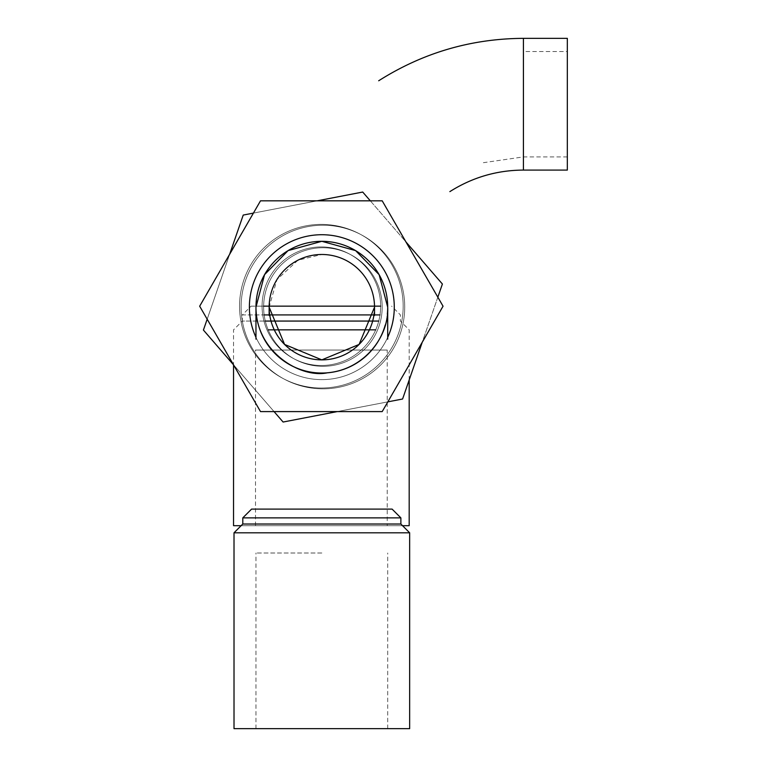 <?xml version="1.0" encoding="UTF-8"?>
<svg xmlns="http://www.w3.org/2000/svg" width="767" height="767" viewBox="0 0 767 767"><rect width="100%" height="100%" fill="white"/><g stroke="black" fill="none" stroke-linecap="round" stroke-linejoin="round"><path stroke-width="0.58" stroke-dasharray="3.83 2.88" d="M409.655 728.65L234.012 728.65M321.833 728.65L255.967 728.65L321.833 728.65M409.655 532.806L234.012 532.806M400.873 524.024L242.794 524.024M374.219 312.869A52.693 52.693 0 0 0 374.526 307.174M321.833 241.308A65.866 65.866 0 0 1 378.879 340.107A65.866 65.866 0 0 1 264.797 340.107A65.866 65.866 0 0 1 321.833 241.308M387.335 314.106A65.866 65.866 0 0 1 385.235 325.045A65.866 65.866 0 0 0 387.335 314.106M321.833 254.481A52.693 52.693 0 0 0 276.206 333.52A52.693 52.693 0 0 0 367.47 333.52A52.693 52.693 0 0 0 321.833 254.481L297.989 260.186L276.935 279.6L269.14 307.174M400.873 517.878L242.794 517.878M392.09 509.096L251.576 509.096M321.833 553.007L255.967 553.007L321.833 553.007M203.418 330.059L283.1 422.032L402.589 399.013L442.396 284.02L362.714 192.047L243.225 215.067L203.418 330.059M274.049 411.591L233.475 364.756M400.221 333.798A81.81 81.81 0 0 0 307.433 226.706A81.81 81.81 0 0 0 261.077 360.605A81.81 81.81 0 0 0 400.221 333.798A81.81 81.81 0 0 1 261.077 360.605A81.81 81.81 0 0 1 307.433 226.706A81.81 81.81 0 0 1 400.221 333.798M390.307 330.874A72.453 72.453 0 0 1 298.133 375.638A72.453 72.453 0 0 1 253.369 283.474A72.453 72.453 0 0 1 345.543 238.71A72.453 72.453 0 0 1 390.307 330.874M437.842 297.184L422.339 341.967M370.317 200.82L405.944 241.941M253.426 213.101L317.174 200.82M207.176 319.206L229.649 254.28M387.824 401.86L337.288 411.591M266.887 287.644A59.28 59.28 0 0 1 342.303 251.02A59.28 59.28 0 0 1 378.927 326.435A59.28 59.28 0 0 1 303.511 363.059A59.28 59.28 0 0 1 266.887 287.644A59.28 59.28 0 0 0 334.124 365.245A59.28 59.28 0 0 0 367.709 268.22A59.28 59.28 0 0 0 266.887 287.644M253.369 283.474A72.453 72.453 0 0 0 335.543 378.323A72.453 72.453 0 0 0 376.597 259.735A72.453 72.453 0 0 0 253.369 283.474M409.185 525.692L233.542 525.692M241.126 525.692L402.541 525.692M387.23 525.692L255.497 525.692L387.23 525.692L387.23 350.049L255.497 350.049L387.23 350.049M375.725 329.848L268.191 329.848M378.745 321.066L242.324 321.066L233.542 329.848L233.542 364.871M380.001 314.921L242.324 314.921L242.324 321.066L265.315 321.066M567.331 170.082L567.331 38.35M567.331 51.523L567.331 156.909L567.331 51.523L523.42 51.523L523.42 156.909L523.42 51.523M380.643 306.138L251.106 306.138L242.324 314.921L264.155 314.921M251.106 306.138L263.637 306.138M409.185 379.972L409.185 329.848L400.403 321.066L400.403 314.921L391.621 306.138M382.206 411.591L443.048 306.206L382.206 200.82L260.512 200.82L199.669 306.206L260.512 411.591L382.206 411.591M321.363 224.395A81.81 81.81 0 0 0 250.512 347.115A81.81 81.81 0 0 0 392.205 347.115A81.81 81.81 0 0 0 321.363 224.395A81.81 81.81 0 0 1 392.205 347.115A81.81 81.81 0 0 1 250.512 347.115A81.81 81.81 0 0 1 321.363 224.395M321.833 234.721A72.453 72.453 0 0 1 394.286 307.174A72.453 72.453 0 0 1 321.833 379.627A72.453 72.453 0 0 1 249.38 307.174A72.453 72.453 0 0 1 321.833 234.721M321.363 365.485A59.28 59.28 0 0 1 262.084 306.206A59.28 59.28 0 0 1 321.363 246.926A59.28 59.28 0 0 1 380.643 306.206A59.28 59.28 0 0 1 321.363 365.485A59.28 59.28 0 0 0 372.695 276.571A59.28 59.28 0 0 0 270.022 276.571A59.28 59.28 0 0 0 321.363 365.485M255.967 337.355A72.453 72.453 0 0 0 387.699 337.355M523.42 170.082L523.42 38.35M387.699 728.65L387.699 553.007M255.967 728.65L255.967 553.007M567.331 156.909L523.42 156.909L481.062 163.026M255.497 525.692L255.497 350.049"/><path stroke-width="1.15" d="M234.012 532.806L234.012 728.65L409.655 728.65L409.655 532.806L234.012 532.806L242.794 524.024L400.873 524.024L409.655 532.806M374.526 315.448L374.526 307.174A52.693 52.693 0 0 0 321.833 254.481A52.693 52.693 0 0 0 269.179 305.276A52.693 52.693 0 0 0 318.037 359.733A52.693 52.693 0 0 0 374.219 312.869M387.699 339.158L387.699 307.174L379.119 274.653L355.591 250.608L321.833 241.308A65.866 65.866 0 0 0 309.839 371.937A65.866 65.866 0 0 0 385.235 325.045A65.866 65.866 0 0 1 256.245 301.153A65.866 65.866 0 0 1 321.833 241.308A65.866 65.866 0 0 1 387.335 314.106A65.866 65.866 0 0 0 321.833 241.308L288.085 250.608L264.557 274.653L255.967 307.174L255.967 339.158M400.873 517.878L392.09 509.096L251.576 509.096L242.794 517.878L400.873 517.878L400.873 524.024M337.288 411.591L283.1 422.032L274.049 411.591M233.475 364.756L203.418 330.059L207.176 319.206M405.944 241.941L442.396 284.02L437.842 297.184M317.174 200.82L362.714 192.047L370.317 200.82M229.649 254.28L243.225 215.067L253.426 213.101M422.243 342.245L402.589 399.013L387.824 401.86M233.542 364.871L233.542 525.692L241.126 525.692M402.541 525.692L409.185 525.692L409.185 379.972M268.191 329.848L375.725 329.848M265.315 321.066L378.745 321.066M378.687 80.775C422.866 52.789 471.111 38.638 523.42 38.35L567.331 38.35L567.331 170.082L523.42 170.082C496.834 170.226 472.319 177.407 449.855 191.625M264.155 314.921L380.001 314.921M263.637 306.138L380.643 306.138M443.048 306.206L382.206 411.591L260.512 411.591L199.669 306.206L260.512 200.82L382.206 200.82L443.048 306.206M387.699 337.355A72.453 72.453 0 0 0 321.833 234.721A72.453 72.453 0 0 0 255.967 337.355M523.42 38.35L523.42 170.082M269.14 315.448L269.14 307.174L284.576 344.441L321.833 359.867L359.09 344.441L374.526 307.174M387.699 307.174C389.157 336.157 364.565 369.569 327.404 372.8C300.252 378.668 255.756 351.401 255.967 307.174M242.794 517.878L242.794 524.024"/></g></svg>
